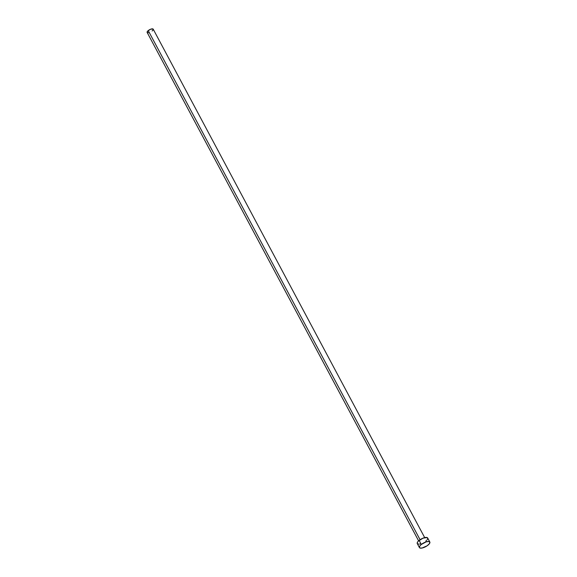 <?xml version="1.0" encoding="UTF-8"?>
<svg xmlns="http://www.w3.org/2000/svg" width="577" height="577" viewBox="0 0 577 577"><rect width="100%" height="100%" fill="white"/><g stroke="black" fill="none" stroke-linecap="round" stroke-linejoin="round"><path stroke-width="0.87" d="M424.694 537.62L153.208 29.175A3.44 1.241 151.9 0 0 148.231 30.595L420.078 539.726L148.231 30.595A3.44 1.241 151.9 0 0 147.135 32.42L418.621 540.865M421.304 544.464A5.9 2.128 -28.1 0 1 429.836 542.034A5.9 2.128 -28.1 0 1 427.954 545.164A5.9 2.128 -28.1 0 1 419.421 547.595A5.9 2.128 -28.1 0 1 421.304 544.464L419.14 540.411L421.304 544.464L426.208 541.846L428.754 541.478L429.908 542.236L429.281 543.859L427.088 545.806L422.09 548.027L419.933 548.013L419.349 547.393L419.977 545.763L421.304 544.464M429.836 542.034L427.672 537.988A5.9 2.128 151.9 0 0 419.14 540.411A5.9 2.128 151.9 0 0 417.265 543.541L419.421 547.595M420.885 543.729L419.926 543.981M419.068 544.104L417.77 543.967M417.38 543.714L417.409 542.322L418.397 541.075L423.035 538.161L427.168 537.562L427.737 538.651L427.124 539.812M426.54 540.454L425.797 541.111M149.248 32.528L148.693 32.673M148.188 32.745L147.431 32.665M147.207 32.514L147.799 30.978L150.503 29.276L152.912 28.929L152.883 30.242M152.544 30.617L152.112 30.999"/></g></svg>
